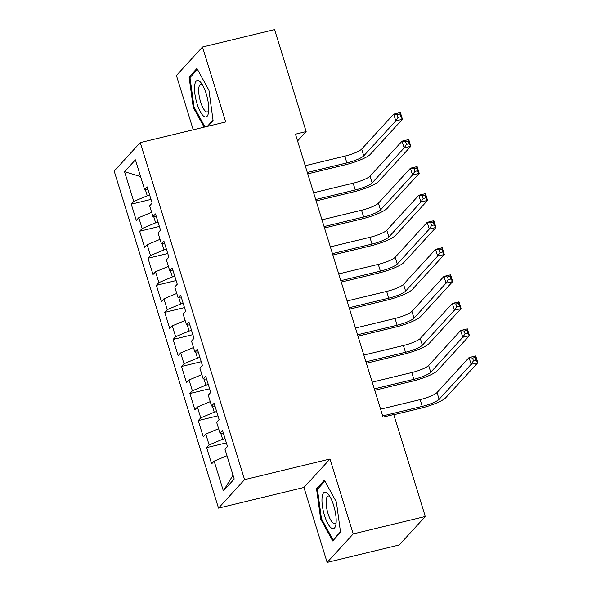 <?xml version="1.0" encoding="UTF-8"?>
<svg xmlns="http://www.w3.org/2000/svg" width="592" height="592" viewBox="0 0 592 592"><rect width="100%" height="100%" fill="white"/><g stroke="black" fill="none" stroke-linecap="round" stroke-linejoin="round"><path stroke-width="0.89" d="M327.139 562.4L353.217 533.925L330.018 459L303.948 487.468L327.139 562.4L399.23 544.98L425.3 516.505L393.732 414.526L383.054 417.108L295.467 134.162L306.145 131.579L274.577 29.6L202.494 47.02L176.423 75.495L193.229 129.796M303.948 487.468L218.515 508.121L114.182 171.073L140.252 142.598L244.585 479.646L218.515 508.121M140.593 176.601L124.549 171.687L133.762 201.443L131.261 204.173L136.286 220.409L138.787 217.671L142.139 228.497L139.638 231.228L144.663 247.456L147.164 244.725L150.509 255.544L148.007 258.275L153.032 274.503L155.533 271.772L158.885 282.591L156.384 285.329L161.409 301.557L163.91 298.827L167.255 309.646L164.754 312.376L169.778 328.604L172.279 325.874L175.632 336.693L173.13 339.431L178.155 355.659L180.656 352.928L184.001 363.747L181.5 366.478L186.524 382.706L189.026 379.975L192.378 390.794L189.877 393.525L194.901 409.76L197.402 407.022L200.755 417.848L198.246 420.579L203.271 436.807L205.772 434.077L209.124 444.895L206.623 447.626L211.647 463.862L214.149 461.124L227.002 455.736M124.549 171.687L135.405 159.84L144.618 189.595L148.03 189.81M233.026 475.191L223.362 490.879L234.21 479.032L224.997 449.276L227.506 446.546L222.481 430.31L219.98 433.048L216.628 422.222L219.129 419.491L214.104 403.263L211.603 405.994L208.251 395.175L210.752 392.444L205.727 376.216L203.226 378.947L199.881 368.128L202.383 365.39L197.358 349.162L194.857 351.892L191.505 341.073L194.006 338.343L188.981 322.115L186.48 324.845L183.135 314.026L185.636 311.288L180.612 295.06L178.111 297.791L174.758 286.972L177.26 284.241L172.235 268.013L169.734 270.744L166.389 259.925L168.89 257.194L163.866 240.959L161.364 243.697L158.012 232.871L160.513 230.14L155.489 213.912L152.988 216.642L149.643 205.824L152.144 203.093L147.119 186.857L144.618 189.595M223.362 490.879L214.149 461.124M225.056 438.65L222.622 439.234L220.72 433.092M209.124 444.895L222.622 439.234M205.772 434.077L218.626 428.689M216.687 411.595L214.252 412.187L212.35 406.038M200.755 417.848L214.252 412.187M197.402 407.022L210.256 401.635M219.98 433.048L223.391 433.263M208.31 384.548L205.875 385.133L203.974 378.991M192.378 390.794L205.875 385.133M189.026 379.975L201.879 374.588M211.603 405.994L215.014 406.208M199.941 357.494L197.506 358.086L195.597 351.944M184.001 363.747L197.506 358.086M180.656 352.928L193.51 347.534M203.226 378.947L206.645 379.161M191.564 330.447L189.129 331.039L187.227 324.89M175.632 336.693L189.129 331.039M172.279 325.874L185.133 320.487M194.857 351.892L198.268 352.107M183.194 303.4L180.752 303.985L178.851 297.843M167.255 309.646L180.752 303.985M163.91 298.827L176.764 293.44M186.48 324.845L189.899 325.06M174.818 276.346L172.383 276.938L170.481 270.788M158.885 282.591L172.383 276.938M155.533 271.772L168.387 266.385M178.111 297.791L181.522 298.013M166.441 249.299L164.006 249.883L162.104 243.741M150.509 255.544L164.006 249.883M147.164 244.725L160.01 239.338M169.734 270.744L173.153 270.958M158.071 222.244L155.637 222.836L153.735 216.687M142.139 228.497L155.637 222.836M138.787 217.671L151.641 212.284M161.364 243.697L164.776 243.911M149.695 195.197L147.26 195.782L145.358 189.64M133.762 201.443L147.26 195.782M152.988 216.642L156.406 216.857M353.217 533.925L425.3 516.505M140.252 142.598L225.685 121.952L202.494 47.02M330.018 459L244.585 479.646M297.569 140.948L306.145 131.579M208.021 126.222L213.098 120.672L208.946 90.287L196.944 68.465L189.092 77.041L193.244 107.433L204.107 127.169M324.386 480.171L316.535 488.748L320.686 519.14L332.697 540.955L340.548 532.378L336.389 501.986L324.386 480.171M131.261 204.173L150.997 199.408M139.638 231.228L159.374 226.455M148.007 258.275L167.751 253.509M156.384 285.329L176.12 280.556M164.754 312.376L184.497 307.603M173.13 339.431L192.866 334.658M181.5 366.478L201.243 361.705M189.877 393.525L209.612 388.759M198.246 420.579L217.989 415.806M206.623 447.626L226.359 442.86M194.124 107.219L193.244 107.433M190.898 76.605L189.092 77.041M318.341 488.311L316.535 488.748M321.567 518.925L320.686 519.14M307.329 172.479L346.882 162.918A14.43 2.775 162.8 0 0 363.762 155.844L395.782 120.872L393.695 114.108L400.37 112.495L402.456 119.258L370.437 154.231A21.638 4.159 -17.2 0 1 345.121 164.842L307.759 173.878M305.235 165.716L344.796 156.162A14.43 2.775 162.8 0 0 361.668 149.088L393.695 114.108L397.239 114.656L398.076 117.357L400.747 116.713L399.911 114.004L397.239 114.656M400.747 116.713L402.456 119.258L395.782 120.872L398.076 117.357M399.911 114.004L400.37 112.495M315.699 199.534L355.259 189.973A14.43 2.775 162.8 0 0 372.131 182.898L404.158 147.919L402.064 141.155L408.739 139.542L410.833 146.305L378.806 181.285A21.638 4.159 -17.2 0 1 353.498 191.897L316.135 200.925M313.612 192.77L353.165 183.209A14.43 2.775 162.8 0 0 370.037 176.135L402.064 141.155L405.609 141.703L406.452 144.404L409.116 143.76L408.28 141.059L405.609 141.703M409.116 143.76L410.833 146.305L404.158 147.919L406.452 144.404M408.28 141.059L408.739 139.542M324.076 226.581L363.636 217.02A14.43 2.775 162.8 0 0 380.508 209.945L412.535 174.973L410.441 168.209L417.116 166.596L419.21 173.36L387.183 208.332A21.638 4.159 -17.2 0 1 361.875 218.944L324.505 227.979M321.981 219.817L361.542 210.256A14.43 2.775 162.8 0 0 378.414 203.182L410.441 168.209L413.986 168.75L414.822 171.458L417.493 170.814L416.657 168.106L413.986 168.75M417.493 170.814L419.21 173.36L412.535 174.973L414.822 171.458M416.657 168.106L417.116 166.596M208.636 111.459A18.759 5.742 -103.6 0 0 201.08 82.843A18.759 5.742 -103.6 0 0 194.627 86.003A18.759 5.742 -103.6 0 0 199.911 110.963A18.759 5.742 -103.6 0 0 208.399 113.116A18.759 5.742 -103.6 0 0 208.636 111.459M202.464 84.893A14.201 4.351 -103.6 0 0 200.725 84.338A14.201 4.351 -103.6 0 0 198.757 88.504A14.201 4.351 -103.6 0 0 201.295 104.007A14.201 4.351 -103.6 0 0 207.4 111.947A14.201 4.351 -103.6 0 0 208.695 110.66M204.98 126.954L194.021 107.041L189.995 77.589L197.469 69.427M213.024 120.124L207.281 126.399M336.078 523.158A18.759 5.742 -103.6 0 0 328.53 494.549A18.759 5.742 -103.6 0 0 322.07 497.709A18.759 5.742 -103.6 0 0 327.354 522.662A18.759 5.742 -103.6 0 0 335.842 524.815A18.759 5.742 -103.6 0 0 336.078 523.158M329.914 496.599A14.201 4.351 -103.6 0 0 328.168 496.044A14.201 4.351 -103.6 0 0 326.207 500.21A14.201 4.351 -103.6 0 0 328.738 515.706A14.201 4.351 -103.6 0 0 334.843 523.646A14.201 4.351 -103.6 0 0 336.138 522.359M340.467 531.831L333.096 539.882L321.463 518.74L317.438 489.295L324.912 481.133M333.844 539.704L333.096 539.882M332.452 253.635L372.005 244.074A14.43 2.775 162.8 0 0 388.877 237L420.905 202.02L418.81 195.256L425.485 193.643L427.579 200.407L395.552 235.387A21.638 4.159 -17.2 0 1 370.244 245.998L332.882 255.026M330.358 246.871L369.911 237.311A14.43 2.775 162.8 0 0 386.783 230.236L418.81 195.256L422.355 195.804L423.199 198.505L425.863 197.861L425.026 195.16L422.355 195.804M425.863 197.861L427.579 200.407L420.905 202.02L423.199 198.505M425.026 195.16L425.485 193.643M340.822 280.682L380.382 271.121A14.43 2.775 162.8 0 0 397.254 264.047L429.281 229.074L427.187 222.311L433.862 220.698L435.956 227.461L403.929 262.434A21.638 4.159 -17.2 0 1 378.621 273.045L341.251 282.073M338.728 273.918L378.288 264.358A14.43 2.775 162.8 0 0 395.16 257.283L427.187 222.311L430.732 222.851L431.568 225.559L434.239 224.916L433.403 222.207L430.732 222.851M434.239 224.916L435.956 227.461L429.281 229.074L431.568 225.559M433.403 222.207L433.862 220.698M349.199 307.729L388.752 298.176A14.43 2.775 162.8 0 0 405.624 291.101L437.651 256.121L435.557 249.358L442.231 247.745L444.326 254.508L412.298 289.488A21.638 4.159 -17.2 0 1 386.99 300.1L349.628 309.128M347.104 300.973L386.657 291.412A14.43 2.775 162.8 0 0 403.529 284.338L435.557 249.358L439.109 249.905L439.945 252.606L442.616 251.963L441.773 249.254L439.109 249.905M442.616 251.963L444.326 254.508L437.651 256.121L439.945 252.606M441.773 249.254L442.231 247.745M357.568 334.783L397.128 325.223A14.43 2.775 162.8 0 0 414 318.148L446.028 283.168L443.933 276.412L450.608 274.799L452.702 281.555L420.675 316.535A21.638 4.159 -17.2 0 1 395.367 327.147L357.997 336.175M355.474 328.02L395.034 318.459A14.43 2.775 162.8 0 0 411.906 311.385L443.933 276.412L447.478 276.952L448.314 279.661L450.986 279.01L450.149 276.309L447.478 276.952M450.986 279.01L452.702 281.555L446.028 283.168L448.314 279.661M450.149 276.309L450.608 274.799M365.945 361.83L405.498 352.27A14.43 2.775 162.8 0 0 422.37 345.195L454.397 310.223L452.303 303.459L458.978 301.846L461.072 308.61L429.045 343.582A21.638 4.159 -17.2 0 1 403.737 354.194L366.374 363.229M363.851 355.067L403.404 345.513A14.43 2.775 162.8 0 0 420.276 338.439L452.303 303.459L455.855 304.007L456.691 306.708L459.362 306.064L458.519 303.356L455.855 304.007M459.362 306.064L461.072 308.61L454.397 310.223L456.691 306.708M458.519 303.356L458.978 301.846M374.314 388.885L413.875 379.324A14.43 2.775 162.8 0 0 430.747 372.25L462.774 337.27L460.68 330.506L467.354 328.893L469.449 335.657L437.421 370.636A21.638 4.159 -17.2 0 1 412.113 381.248L374.751 390.276M372.22 382.121L411.78 372.56A14.43 2.775 162.8 0 0 428.652 365.486L460.68 330.506L464.224 331.054L465.06 333.762L467.732 333.111L466.896 330.41L464.224 331.054M467.732 333.111L469.449 335.657L462.774 337.27L465.06 333.762M466.896 330.41L467.354 328.893M382.691 415.932L422.244 406.371A14.43 2.775 162.8 0 0 439.116 399.297L471.143 364.324L469.056 357.561L475.724 355.947L477.818 362.711L445.791 397.683A21.638 4.159 -17.2 0 1 420.483 408.295L393.798 414.748M380.597 409.168L420.15 399.607A14.43 2.775 162.8 0 0 437.029 392.533L469.056 357.561L472.601 358.101L473.437 360.809L476.109 360.165L475.272 357.457L472.601 358.101M476.109 360.165L477.818 362.711L471.143 364.324L473.437 360.809M475.272 357.457L475.724 355.947M344.796 156.162L346.882 162.918M361.668 149.088L363.762 155.844M353.165 183.209L355.259 189.973M370.037 176.135L372.131 182.898M361.542 210.256L363.636 217.02M378.414 203.182L380.508 209.945M369.911 237.311L372.005 244.074M386.783 230.236L388.877 237M378.288 264.358L380.382 271.121M395.16 257.283L397.254 264.047M386.657 291.412L388.752 298.176M403.529 284.338L405.624 291.101M395.034 318.459L397.128 325.223M411.906 311.385L414 318.148M403.404 345.513L405.498 352.27M420.276 338.439L422.37 345.195M411.78 372.56L413.875 379.324M428.652 365.486L430.747 372.25M420.15 399.607L422.244 406.371M437.029 392.533L439.116 399.297"/></g></svg>
